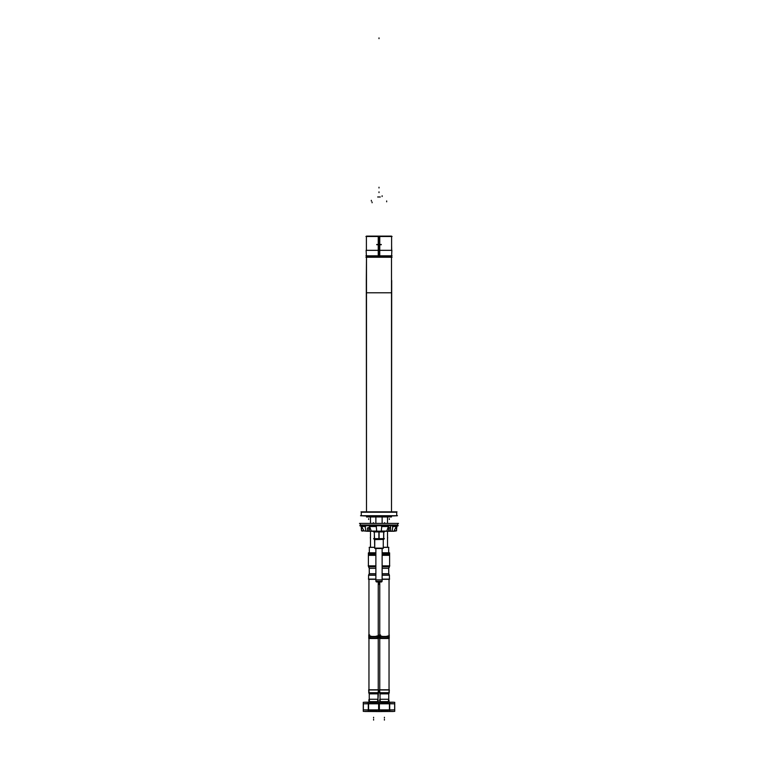 <?xml version="1.0" encoding="UTF-8"?>
<svg xmlns="http://www.w3.org/2000/svg" width="758" height="758" viewBox="0 0 758 758"><rect width="100%" height="100%" fill="white"/><g stroke="black" fill="none" stroke-linecap="round" stroke-linejoin="round"><path stroke-width="1.14" d="M382.089 548.527L382.089 581.301L382.089 579.908L375.911 579.908L375.911 581.301L382.089 581.301L382.089 579.908L375.911 579.908L375.911 548.527L375.911 581.301L375.911 548.527M366.938 531.15L365.858 531.045L366.938 531.15M392.142 531.045L391.062 531.15L392.142 531.045L392.834 526.516L392.142 531.045M376.679 531.083L371.221 531.083L369.591 526.516L371.221 531.083L376.679 531.083M386.779 531.083L381.321 531.083L386.779 531.083L388.409 526.516L386.779 531.083M374.755 539.639L374.755 548.1L374.755 539.639L383.444 539.45L374.556 539.45L374.765 548.29L374.755 539.469L374.755 548.119L383.245 548.119L374.755 548.29L383.245 548.29L383.235 539.639M382.089 566.122L389.574 566.122L382.089 566.122L389.574 566.122L389.574 555.292L382.089 555.292L389.593 555.301L382.089 555.292L389.574 555.292L389.574 554.515L382.089 554.515L389.593 554.534L382.089 554.515L389.574 554.515L389.574 553.141L382.089 553.141L389.574 553.141L389.593 554.06L382.089 554.06L389.574 554.07L382.089 554.07L389.574 554.07L389.574 552.885L382.089 552.885M382.089 554.847L389.574 554.847L382.089 554.847L389.574 554.847L389.574 552.885L389.565 566.122L389.574 554.06M375.911 566.122L368.426 566.122L375.911 566.122L368.426 566.122L368.426 553.141L375.911 553.141L368.407 553.16L375.911 553.141L368.426 553.141L368.483 554.07L375.911 554.07L368.426 554.07L368.426 553.16L368.426 554.06M368.426 554.534L375.911 554.828M368.426 554.847L375.911 554.847M368.426 555.292L375.911 555.292L368.407 555.301L375.911 555.292L368.426 555.292L368.426 565.866M382.089 568.339L388.721 568.339L382.089 568.339L388.721 568.339L388.721 573.74L389.413 575.019L382.089 575.019M382.089 573.74L388.721 573.74L382.089 573.74L388.721 573.74L389.404 575.019L389.413 579.339L382.089 579.339M379.578 692.916L379.587 689.808L380.004 693.864L388.797 693.864L389.224 689.808L379.587 689.808L380.004 693.864L388.797 693.864L389.224 692.916L379.587 692.916L380.004 693.864L388.797 693.864L388.759 701.643L380.042 701.643L388.759 701.643L380.042 701.643L388.759 701.643L388.797 699.264L388.759 701.643M380.004 693.864L380.004 699.264L380.004 693.864L380.004 699.264L388.797 699.264L380.004 699.264L388.797 699.264L388.797 693.864L388.797 699.264M375.911 566.757L368.587 566.757L375.911 566.757L368.587 566.757L369.279 568.339L375.911 568.339M369.279 568.339L369.279 573.74L369.279 568.339L368.587 566.757L369.279 568.339L369.279 573.74L375.911 573.74M368.776 692.916L368.786 689.808L369.203 693.864L377.996 693.864L378.422 689.808L368.786 689.808L369.203 693.864L377.996 693.864L378.422 692.916L368.786 692.916L369.203 693.864L377.996 693.864L377.958 701.643L369.241 701.643L377.958 701.643L369.241 701.643L377.958 701.643L377.996 699.264L377.958 701.643M369.203 693.864L369.203 699.264L369.203 693.864L369.203 699.264L377.996 699.264L369.203 699.264L377.996 699.264L377.996 693.864L377.996 699.264M366.484 515.876L366.484 516.956L366.465 515.876L366.465 516.956L391.535 516.956L391.516 515.876M366.341 280.403L366.465 511.858L366.465 256.166L379.786 256.166L379.786 236.108L366.427 236.108L366.427 250.358L366.427 236.496M391.573 236.496L391.573 250.358L391.573 236.108L378.214 236.108L378.214 256.166L391.535 256.166L391.535 511.858L391.659 280.403M361.253 512.181L396.747 512.181L396.747 515.791L361.253 515.791L361.253 512.181M396.737 512.181L396.747 515.791L396.709 512.304M382.155 579.842L382.089 581.301L382.155 579.842L375.845 579.842M381.606 581.301L381.606 581.917L381.606 581.301L381.606 581.917L381.596 581.301L381.606 581.917L376.394 581.917L376.394 581.301M397.751 523.371L397.751 525.038L360.249 525.038L360.249 523.371L397.751 523.371L397.742 524.915M394.34 531.254L388.939 531.254L388.939 527.644M389.129 527.464L389.129 531.254L387.528 531.254M361.14 526.895L360.42 525.645L397.58 525.645L396.86 526.895L397.58 525.645M363.433 530.856L367.469 531.254L367.469 527.956L368.966 527.549L369.459 528.136L368.966 527.549L367.469 527.994M367.469 531.254L388.939 531.254M370.473 531.254L368.871 531.254L368.871 527.464M383.245 548.1L383.245 539.639L383.264 548.1L374.736 548.1M383.074 548.29L374.926 548.29M378.659 538.635L384.363 538.635L383.719 539.213M374.281 539.213L373.637 538.635L379.341 538.635M374.281 531.301L373.637 531.936L379.341 531.936M378.659 531.936L384.363 531.936L383.719 531.301M376.802 244.597L379 244.597L376.764 244.455M381.198 244.597L379 244.597L381.236 244.455M376.764 244.739L381.236 244.739M388.646 547.352L388.646 552.734L388.646 547.248L383.245 547.248M388.646 552.734L388.646 547.248L388.636 552.734M382.089 552.734L389.186 552.753M389.574 554.847L382.089 554.828M374.755 547.248L369.354 547.248L369.364 552.734M368.814 552.753L375.911 552.734M375.911 552.885L368.426 552.885L375.911 552.885L368.426 552.885L368.435 566.122L368.426 553.16M388.56 568.462L389.394 566.548L388.56 568.462L389.394 566.548L388.56 568.462L389.394 566.548L388.551 568.462L389.394 566.548L382.089 566.548M389.034 635.687L389.034 579.339L389.034 689.808L389.034 636.957L389.034 689.808L389.034 636.957L389.034 638.113L379.767 638.113L379.767 581.917L379.767 635.687L384.401 636.947L389.034 635.687L384.401 636.947L379.767 635.687L384.401 636.947L389.034 635.687L389.034 579.339L389.034 635.687L386.76 636.938M389.034 636.407L379.767 636.407M380.525 701.813L379.625 701.131L380.165 699.151L379.55 699.928L380.203 701.766L388.598 701.766L380.241 701.766L380.175 699.151M388.456 702.164L384.145 702.164M384.657 702.164L380.355 702.164M378.924 709.82L385.045 709.82L384.941 711.487L375.788 711.487M393.014 711.487L383.861 711.487L383.756 709.82L394.681 709.82M394.681 703.841L383.756 703.841L383.861 702.164L393.042 702.202M375.788 702.164L384.941 702.164L385.045 703.841L378.924 703.841M392.369 711.487L376.413 711.61M380.8 702.022L388.172 702.05L380.8 702.022M375.911 566.548L368.975 566.122M378.233 635.687L378.233 689.808L378.233 636.957L378.233 689.808L378.233 636.957L378.233 638.113L368.966 638.113L368.966 579.339L368.966 635.687L373.599 636.947L378.233 635.687L373.599 636.947L368.966 635.687L373.599 636.947L378.233 635.687L378.233 581.917L378.233 635.687L375.959 636.938M375.911 579.339L368.587 579.339L368.587 575.019L375.911 575.019M378.233 636.407L368.966 636.407M369.724 701.813L368.824 701.131L369.364 699.151L368.748 699.928L369.402 701.766L377.797 701.766L369.44 701.766L369.373 699.151M377.645 702.164L373.343 702.164M373.855 702.164L369.544 702.164M363.319 709.82L374.244 709.82L374.139 711.487L364.986 711.487M382.212 711.487L373.059 711.487L372.955 709.82L379.076 709.82M379.076 703.841L372.955 703.841L373.059 702.164L382.212 702.164M364.958 702.202L374.139 702.164L374.244 703.841L363.319 703.841M381.587 711.61L365.631 711.487M369.999 702.022L377.37 702.05L369.999 702.022M361.253 512.247L396.747 512.247L361.253 512.247L361.253 515.715L361.253 512.247M363.385 524.972L394.615 524.972M379 244.597L381.246 244.597L379 244.597M388.712 568.13L388.721 573.939L388.721 568.339L389.413 566.757L388.721 568.339L389.413 566.757L382.089 566.757M382.089 575.218L389.413 575.218L382.089 575.218L389.413 575.218L389.413 579.14M379.578 690.007L379.578 692.708L379.578 690.007L379.578 692.708L389.224 692.708L379.578 692.708L389.224 692.708L389.224 690.007M368.587 579.14L368.587 575.218L368.587 579.14L368.587 575.218L375.911 575.218M368.776 690.007L368.776 692.708L368.776 690.007L368.776 692.708L378.422 692.708L368.776 692.708L378.422 692.708L378.422 690.007M360.249 523.437L360.249 524.972L397.751 524.972L397.751 523.437M363.423 515.876L394.577 515.876L363.84 515.791M388.636 699.151L388.598 701.766L388.636 699.151L388.598 701.766L389.176 701.131L388.636 699.151L389.176 701.131L388.598 701.766L388.636 699.151L388.276 701.813M377.835 699.151L377.797 701.766L377.835 699.151L377.797 701.766L378.375 701.131L377.835 699.151L378.375 701.131L377.797 701.766L377.835 699.151L377.475 701.813M361.642 511.858L361.291 512.304M389.375 566.548L389.025 566.122M366.266 280.394L366.465 256.166M396.747 515.715L396.747 512.247L396.747 515.715M375.911 516.956L375.911 523.371M382.089 516.956L382.089 523.371M389.034 527.549L389.034 531.254L389.034 527.549L388.541 528.136L389.034 527.549L390.531 527.966M365.166 526.516L365.858 531.045L365.166 526.516M361.651 526.516L363.925 530.771L361.651 526.516M361.215 526.516L361.575 527.189L361.215 526.516M396.785 526.516L396.425 527.189L396.785 526.516M396.349 526.516L394.075 530.771L396.349 526.516M383.633 538.654L379.095 538.701L383.633 538.654M378.905 538.701L374.367 538.654L378.905 538.701M383.633 531.917L381.918 531.254L383.633 531.917M380.706 531.254L379.095 531.87L380.706 531.254M379 538.635L379 531.936L379 538.635M378.905 531.87L377.294 531.254L378.905 531.87M376.082 531.254L374.367 531.917L376.082 531.254M387.49 547.248L387.49 531.254M387.49 523.371L387.49 516.956M369.354 547.352L369.354 552.734M370.51 547.248L370.51 531.254M370.51 523.371L370.51 516.956M379.767 635.687L379.767 581.917L379.777 636.815L379.767 581.917L379.767 635.687L382.041 636.938M382.828 636.957L385.974 636.957M380.544 634.891L379.777 635.564M380.004 699.264L380.042 701.643M379.767 638.549L379.767 689.808L379.767 638.549M389.034 637.459L386.826 638.539L389.034 637.459M386.059 638.549L382.752 638.549L386.059 638.549M381.975 638.539L379.767 637.459L381.975 638.539M379.379 709.905L384.401 711.231L379.379 709.905L384.401 711.231L389.423 709.905M389.726 710.057L394.643 709.858M379.275 709.82L379.275 703.841M379.379 703.756L384.401 702.429L379.379 703.756L384.401 702.429L389.423 703.756M389.527 709.82L389.527 703.841M394.643 709.82L394.643 703.841M389.726 703.604L394.643 703.803M369.279 573.74L368.596 575.019L369.279 573.74L368.596 575.019L368.587 579.339L368.587 575.019M368.966 635.687L368.966 579.339L368.975 636.815L368.966 579.339L368.966 635.687L371.24 636.938M372.026 636.957L375.172 636.957M369.743 634.891L368.975 635.564M369.203 699.264L369.241 701.643M368.966 638.549L368.966 689.808L368.966 638.549M378.233 637.459L376.025 638.539L378.233 637.459M375.257 638.549L371.951 638.549L375.257 638.549M371.174 638.539L368.966 637.459L371.174 638.539M363.357 709.858L368.274 710.057M368.577 709.905L373.599 711.231L368.577 709.905L373.599 711.231L378.621 709.905M368.473 709.82L368.473 703.841M368.577 703.756L373.599 702.429L368.577 703.756L373.599 702.429L378.621 703.756M378.725 709.82L378.725 703.841M363.357 709.82L363.357 703.841M363.357 703.803L368.274 703.604M366.484 511.858L366.484 256.166M391.516 511.858L391.516 256.166M392.038 257.246L365.962 257.246M391.28 292.74L366.72 292.74M397.05 511.858L360.95 511.858M397.457 515.715L360.543 515.715M359.491 523.437L398.509 523.437M359.737 525.749L398.263 525.749M366.455 531.15L391.545 531.15M388.447 526.431L388.721 531.178L386.741 531.178M381.198 531.178L386.883 531.178M381.71 526.431L381.312 531.178M381.568 526.516L388.541 526.516M376.432 526.516L369.459 526.516M369.553 526.431L369.279 531.178L371.259 531.178M376.802 531.178L371.117 531.178M376.29 526.431L376.688 531.178M369.061 531.254L369.061 527.644M395.392 531.178L395.392 530.591M362.608 531.178L362.608 530.591M361.159 526.44L361.509 530.591M361.594 526.431L361.5 530.856L362.608 530.856M365.546 526.516L361.575 526.516M365.157 526.431L365.868 531.14M392.843 526.431L392.132 531.14M392.454 526.516L396.425 526.516M396.406 526.431L396.5 530.856L395.392 530.856M396.841 526.44L396.491 530.591M383.008 548.508L374.992 548.508M374.556 539.45L374.281 531.254M383.633 539.45L383.633 531.254M383.719 531.254L383.719 539.45L378.905 539.45L378.905 531.254M374.281 539.45L379.095 539.45L379.095 531.254M374.367 539.45L374.367 531.254M391.573 255.891L391.839 250.358L366.161 250.358L366.427 255.891M365.924 236.496L392.076 236.496M365.924 255.787L392.076 255.787M391.573 245.327L391.678 250.358M391.678 255.891L391.535 256.772M383.245 547.352L388.816 547.352M382.089 552.753L389.375 552.753M382.089 565.866L389.773 565.866M369.184 547.352L374.755 547.352M368.625 552.753L375.911 552.753M368.227 565.866L375.911 565.866M389.385 566.956L389.015 566.122M379.569 634.825L379.569 636.938L389.233 636.938L389.233 634.825L389.233 636.938L379.569 636.938L379.569 634.825M382.089 579.14L389.621 579.14M389.394 575.426L388.56 573.616M379.569 638.539L389.233 638.549L389.233 636.957L389.233 638.539L379.569 638.549L379.569 635.033L379.569 638.539M379.379 690.007L389.423 690.007M379.587 692.509L380.156 694.015L379.597 692.509M388.655 694.015L389.205 692.509M380.014 699.473L380.004 693.665M388.788 699.473L388.797 693.665M388.484 701.813L380.317 701.813M393.383 702.202L375.418 702.202M393.383 711.459L375.418 711.459M379.076 702.259L379.076 711.402L389.726 711.402L389.726 702.259L379.076 702.259M379.379 702.249L379.379 711.402M394.747 702.249L394.747 711.402L389.423 711.402L389.423 702.249L394.747 702.249M369.288 573.939L369.279 568.13M368.615 566.956L368.985 566.122M369.449 568.462L368.606 566.548M368.767 634.825L368.767 636.938L378.431 636.938L378.431 634.825L378.431 636.938L368.767 636.938L368.767 634.825M368.379 579.14L375.911 579.14M368.606 575.426L369.44 573.616M368.767 638.539L378.431 638.549L378.431 636.957L378.431 638.539L368.767 638.549L368.767 635.033L368.767 638.539M368.577 690.007L378.621 690.007M368.786 692.509L369.354 694.015L368.795 692.509M377.854 694.015L378.403 692.509M369.212 699.473L369.203 693.665M377.996 699.473L378.422 692.916M377.683 701.813L369.516 701.813M382.582 702.202L364.617 702.202M382.582 711.459L364.617 711.459M368.274 702.259L368.274 711.402L378.924 711.402L378.924 702.259L368.274 702.259M363.253 702.249L368.577 702.249L368.577 711.402L363.253 711.402L363.253 702.249M378.621 702.249L378.621 711.402M380.364 196.985L377.636 196.985M391.535 516.956L391.535 515.876L391.535 516.956M391.535 280.394L391.535 256.166M372.055 201.969L372.055 202.746M379 191.878L379 192.646L379 191.878M382.089 195.772L382.089 196.54M386.713 200.993L386.713 201.77M371.287 200.292L371.287 201.069M379 584.39L379 583.613L379 584.39M379 582.997L379 582.229L379 582.997M384.609 523.371L384.609 522.66M373.391 523.371L373.391 522.66M368.966 531.254L368.966 527.549L368.966 531.254M387.632 538.189L387.632 537.422M389.328 518.709L389.328 519.476M370.368 538.189L370.368 537.422M368.672 518.709L368.672 519.476M379 37.9L379 38.667M379 187.965L379 187.188M379 236.496L379 255.787L379 236.496M389.574 565.866L389.574 553.15M389.574 555.292L389.574 554.515M388.721 568.339L388.721 573.939L388.721 568.339L388.721 573.939L388.721 568.339L388.721 573.74L389.404 575.019L389.413 579.339L389.413 575.019M384.401 718.015L384.401 717.248L384.401 718.015M389.224 692.916L389.224 689.808L388.797 693.864M384.401 702.164L384.401 703.841L384.401 702.164M384.401 720.1L384.401 719.333L384.401 720.1M373.599 718.015L373.599 717.248L373.599 718.015M373.599 702.164L373.599 703.841L373.599 702.164M373.599 720.1L373.599 719.333L373.599 720.1M360.931 526.516L360.486 525.749M397.514 525.749L397.069 526.516M360.258 524.915L360.628 525.645M390.531 531.254L390.531 525.749"/></g></svg>

